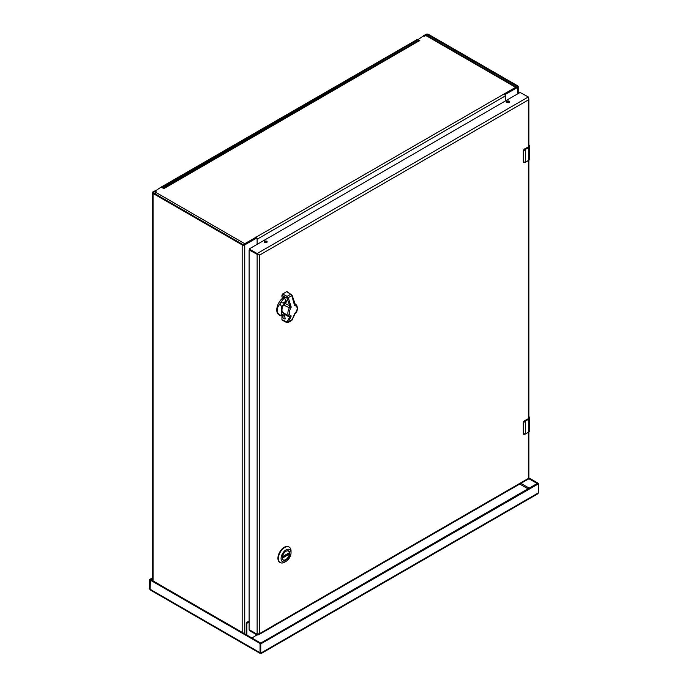 <?xml version="1.0" encoding="UTF-8"?>
<svg xmlns="http://www.w3.org/2000/svg" width="688" height="688" viewBox="0 0 688 688"><rect width="100%" height="100%" fill="white"/><g stroke="black" fill="none" stroke-linecap="round" stroke-linejoin="round"><path stroke-width="1.03" d="M162.127 187.549L417.831 39.723L419.241 40.936M255.712 237.773L256.4 238.168A1.015 0.585 -60 0 1 256.908 238.117L256.22 237.721A1.015 0.585 120 0 0 255.712 237.773L244.051 244.507A0.843 0.49 180 0 1 242.855 244.507L153.768 193.07A1.084 0.628 180 0 1 153.45 192.623A1.084 0.628 180 0 1 153.768 192.176L156.038 191.264L156.038 190.464L161.603 186.852L417.315 39.422M243.887 244.575A1.815 1.049 -60 0 1 244.739 243.707L515.613 87.324A1.815 1.049 -60 0 1 516.49 87.213L428.185 36.232A1.815 1.049 120 0 0 427.282 36.318L425.863 35.681L424.083 36.309L426.362 34.796A1.084 0.628 180 0 1 427.902 34.796L516.989 86.232A0.843 0.49 180 0 1 516.989 86.92L505.336 93.654A1.015 0.585 120 0 0 504.717 94.411L504.725 94.402M417.934 39.663L425.674 34.4A2.064 1.187 180 0 1 428.59 34.4L517.677 85.837A1.815 1.049 180 0 1 518.21 86.576A1.815 1.049 180 0 1 517.677 87.324L506.024 94.05L505.336 93.654M256.4 238.168L244.739 244.902A1.815 1.049 180 0 1 242.167 244.902L153.08 193.466A2.064 1.187 180 0 1 152.469 192.623A2.064 1.187 180 0 1 153.08 191.78L155.35 190.671M256.908 238.117A1.015 0.585 -60 0 1 257.114 238.581L257.114 244.292M505.138 95.202L505.302 100.998L505.284 95.967A1.815 1.049 -120 0 0 504.364 94.007L504.467 94.11M505.302 95.297A1.015 0.585 -60 0 1 506.024 94.05M156.382 191.066L155.221 191.797L156.408 192.709A1.815 1.049 120 0 0 155.342 193.973M423.395 36.111L424.083 36.309M419.809 40.876L417.934 39.328M419.809 40.463L419.095 40.876A1.815 1.049 -120 0 0 418.184 40.781L163.383 187.893A1.815 1.049 60 0 1 164.294 187.979L163.581 188.392L161.431 187.351M255.85 236.999A1.815 1.049 60 0 1 256.22 237.274A1.815 1.049 60 0 1 256.822 238.074M257.114 238.934A1.815 1.049 60 0 1 257.14 239.226L257.14 244.274M155.29 192.494L155.952 193.07M249.116 621.84L247.62 622.709A1.015 0.585 120 0 0 246.897 623.947L246.897 635.093M251.954 638.008L256.908 634.904M246.209 634.697L246.209 623.552L246.897 623.947M249.116 621.049L246.932 622.313A1.015 0.585 120 0 0 246.209 623.552M285.993 551.303A5.143 2.967 -60 0 1 288.496 551.079A5.143 2.967 -60 0 1 289.562 553.436A5.143 2.967 -60 0 1 287.317 558.613A5.143 2.967 -60 0 1 283.353 559.998A5.143 2.967 -60 0 1 282.286 557.719M282.286 557.796A5.341 3.079 -60 0 1 286.062 551.26A5.341 3.079 -60 0 1 289.829 553.436A5.341 3.079 -60 0 1 286.062 559.972A5.341 3.079 -60 0 1 282.286 557.796M291.033 552.748A7.035 4.059 -60 0 1 286.062 561.356A7.035 4.059 -60 0 1 281.082 558.484A7.035 4.059 -60 0 1 286.062 549.875A7.035 4.059 -60 0 1 291.033 552.748L291.033 551.183A8.944 5.169 120 0 0 289.175 547.089A8.944 5.169 120 0 0 284.703 547.528A8.944 5.169 120 0 0 278.855 555.414A8.944 5.169 120 0 0 280.231 562.586A8.944 5.169 120 0 0 284.703 562.139L286.062 561.356M288.943 546.969A8.944 5.169 120 0 0 288.728 546.822A8.944 5.169 120 0 0 279.775 551.991A8.944 5.169 120 0 0 279.775 562.32A8.944 5.169 120 0 0 280.007 562.44M288.16 550.933A5.117 2.95 -60 0 1 288.298 551.002A5.117 2.95 -60 0 1 289.304 552.645L289.149 552.739M288.315 553.298L289.304 554.107A5.117 2.95 -60 0 1 286.827 558.794A5.117 2.95 -60 0 1 283.181 559.86A5.117 2.95 -60 0 1 283.052 559.774M279.655 315.13C276.318 312.068 276.318 308.491 279.655 304.38C281.082 305.059 281.624 306.306 281.28 308.104L281.28 312.868C281.624 314.691 281.074 315.448 279.655 315.13A10.578 6.106 -60 0 0 280.222 315.534L280.859 315.826A10.578 6.106 -60 0 1 280.222 315.534L278.958 314.803A10.578 6.106 -60 0 1 277.333 306.315A10.578 6.106 -60 0 1 284.264 297.001M286.793 300.759L284.892 301.851C283.49 303.047 282.149 303.202 280.859 302.299L284.763 297.285M280.859 315.826L284.892 314.949C283.164 315.173 281.96 314.476 281.28 312.868M284.789 303.288A7.035 4.059 120 0 0 283.439 313.298A7.035 4.059 120 0 0 284.574 313.625M282.441 312.223A6.648 3.836 120 0 0 282.82 312.498L289.029 316.084M289.338 316.222L291.23 315.964L289.682 317.237L289.338 316.222C287.369 314.941 287.369 312.128 289.338 307.803L284.196 305.257L284.789 302.453L286.767 301.31M284.789 303.365L289.579 305.618L289.02 307.665M289.02 316.041L289.588 317.22L287.051 322.018L288.263 322.362L291.23 315.964C288.556 315.156 288.547 312.223 291.23 307.175L289.338 307.803L289.682 305.704L291.23 307.175L288.255 297.68L287.051 298.196L289.682 305.704M282.622 320.101L281.942 319.705L281.942 316.446L283.946 318.854L285.202 318.931L284.196 313.289M287.171 291.617L292.142 295.367L295.264 304.371L294.507 305.283C298.067 306.607 298.076 309.54 294.507 314.072L295.272 312.799M295.264 304.371L294.326 303.021L294.507 305.283L291.815 295.625L290.714 294.249L291.428 294.662M287.36 292.047L286.681 291.66L282.613 294.008L281.934 295.186L281.934 297.01L284.419 297.07L286.096 302.402L284.789 302.453M281.934 295.186L287.051 298.196M290.723 320.341L291.824 320.307L294.326 314.554M289.682 317.237L284.789 314.493M282.243 316.609L284.789 315.138M291.815 295.625L288.255 297.68L287.094 296.339L282.613 294.008M286.457 297.534L287.094 296.339L290.714 294.249L286.681 291.66M291.652 320.445L288.083 322.509L291.824 320.307L291.97 319.18M281.942 316.446L283.267 315.68M528.53 416.464C529.674 417.281 529.674 418.098 528.53 418.915L525.383 421.133A4.059 2.339 180 0 1 524.91 421.366L523.499 422.871L523.499 433.474L524.91 434.223A4.059 2.339 0 0 0 525.383 433.99L528.702 432.073L528.702 419.216L525.383 421.133L525.331 434.102L523.284 433.449L523.284 422.845L524.763 421.056L524.333 420.858L523.499 422.871M528.866 417.384L528.186 418.717L524.454 420.867A1.625 0.937 120 0 0 523.379 422.337M523.688 434.231A1.625 0.937 120 0 1 523.645 434.205A1.625 0.937 120 0 1 523.379 433.896L524.763 434.309M528.53 144.721C529.674 145.546 529.674 146.363 528.53 147.18L525.383 149.391A4.059 2.339 180 0 1 524.91 149.623L523.499 151.136L523.499 161.74L524.91 162.48A4.059 2.339 0 0 0 525.383 162.248L528.702 160.33L528.702 147.473L525.383 149.391L525.331 162.359L523.284 161.714L523.284 151.111L524.763 149.313L524.333 149.124L523.499 151.136M528.866 145.65L528.186 146.983L524.454 149.133A1.625 0.937 120 0 0 523.379 150.595M523.688 162.497A1.625 0.937 120 0 1 523.645 162.471A1.625 0.937 120 0 1 523.379 162.162L524.763 162.566M152.469 578.66L149.442 579.881L150.13 580.276L150.13 589.272L150.13 580.276L151.042 579.752L260.528 642.962L259.84 643.357L260.752 644.149L260.752 653.136L260.064 652.74L260.064 643.753L260.064 652.74L260.064 643.753L260.064 652.74L150.13 589.272L150.801 590.27L260.141 653.402M260.752 653.136L260.064 652.74L260.752 653.136L538.558 492.746L538.558 483.759L260.984 643.753L260.296 643.357L537.646 483.234L538.334 483.63M150.242 589.616L149.442 588.868L149.442 579.881M261.019 653.6L537.543 493.95L538.558 492.746M259.84 643.357L150.354 580.147M149.666 579.485L152.469 577.868M150.354 579.881L150.13 589.272L149.442 588.868M528.866 477.902L537.646 482.967L536.958 483.363L528.41 478.435M150.13 580.276L150.13 589.272M249.348 249.047L259.703 255.024L257.131 254.336L259.703 255.024L259.703 633.545L258.679 634.749L257.131 635.033L249.348 630.535L249.116 629.348L249.116 249.968L257.131 254.336L249.348 249.839L249.254 248.91L520.094 92.467L528.332 96.956L257.131 253.537L257.131 254.336L249.348 249.839L249.254 248.91M528.582 98.023L528.332 99.932L528.332 96.956M249.348 249.839L257.131 254.336L257.131 634.233L249.348 629.744L257.131 634.233L249.348 629.744L257.131 634.233L259.703 633.545L528.332 478.452L528.332 477.661M507.047 101.239A1.522 0.877 180 0 1 508.716 101.05A1.522 0.877 180 0 1 509.653 101.867A1.522 0.877 180 0 1 508.131 102.744A1.522 0.877 180 0 1 506.6 101.867A1.522 0.877 180 0 1 507.047 101.239M264.545 241.247A1.522 0.877 180 0 1 266.204 241.058A1.522 0.877 180 0 1 267.15 241.875A1.522 0.877 180 0 1 265.62 242.752A1.522 0.877 180 0 1 264.097 241.875A1.522 0.877 180 0 1 264.545 241.247M257.131 634.233L257.131 635.033M509.49 102.263A1.522 0.877 0 0 0 507.047 102.039A1.522 0.877 0 0 0 506.764 102.263M266.987 242.271A1.522 0.877 0 0 0 264.545 242.047A1.522 0.877 0 0 0 264.261 242.271M153.768 193.07L153.768 192.176M426.362 34.796L426.362 35.965M162.299 187.256L161.603 186.852M417.143 39.328L417.831 39.723M155.178 190.567L155.866 190.963M427.902 34.796L427.902 36.146M424.255 36.008L423.567 35.613M516.989 86.232L516.989 86.92M153.08 580.921L153.08 193.466M242.167 632.358L242.167 244.902M244.739 633.846L244.739 244.902M517.677 87.324L517.677 93.86M156.408 192.709L244.739 243.707M515.613 87.324L427.282 36.318M419.095 40.876L164.294 188.392M257.14 239.226L505.284 95.967M155.29 191.892L155.29 192.692M266.712 242.056L265.499 242.752M247.62 622.709L246.932 622.313M282.286 557.744L289.149 553.78M289.304 554.107L282.312 558.149M279.655 304.38A10.578 6.106 -60 0 1 280.859 302.299M281.28 308.104L284.892 301.851M281.942 319.705L287.051 322.018M287.102 322.431L286.457 322.061L287.102 322.431M528.53 418.915L528.702 419.216A3.251 1.875 180 0 0 529.648 417.891L529.648 430.748A3.251 1.875 0 0 1 528.702 432.073L524.91 434.223M528.866 416.67A3.251 1.875 180 0 1 529.648 417.891L528.651 416.455M525.383 433.99L528.651 432.184L529.648 430.748M524.91 421.366L525.211 420.832M523.499 433.474L523.233 422.759L524.333 420.858L528.014 418.82M528.186 418.717L528.676 417.891M523.284 433.277L523.749 434.274M528.53 147.18L528.702 147.473A3.251 1.875 180 0 0 529.648 146.148L529.648 159.005A3.251 1.875 0 0 1 528.702 160.33L524.91 162.48M528.866 144.927A3.251 1.875 180 0 1 529.648 146.148L528.651 144.712M525.383 162.248L528.651 160.442L529.648 159.005M524.91 149.623L525.211 149.098M523.499 161.74L523.233 151.025L524.333 149.124L528.014 147.077M528.186 146.983L528.676 146.148M523.284 161.534L523.749 162.531M520.911 483.354L529.175 488.119M527.98 488.815L519.715 484.042M528.332 146.888L528.332 99.932L259.703 255.024M528.332 478.452L528.332 432.365M528.332 418.622L528.332 160.631M417.951 39.706L417.263 39.311M155.987 190.954L155.299 190.559M152.469 580.577L152.469 192.623M518.21 93.551L518.21 86.576M155.221 192.588L155.221 191.797M289.175 547.089L288.728 546.822M280.231 562.586L279.775 562.32M282.39 556.73L289.27 552.756M295.668 304.569C297.956 305.025 298.007 312.128 295.1 313.616L291.996 320.161M288.083 322.509L286.655 322.5L282.149 320.152M260.752 652.602L260.933 653.445L260.288 652.869M150.887 579.735L150.19 580.13M537.81 483.217L538.498 483.612M528.866 146.252L528.866 98.84M528.866 417.994L528.866 160.304M528.866 478.057L528.866 432.047M258.679 634.749L528.599 478.917M528.513 478.753L528.332 477.911M249.254 629.666L249.254 630.406"/></g></svg>
